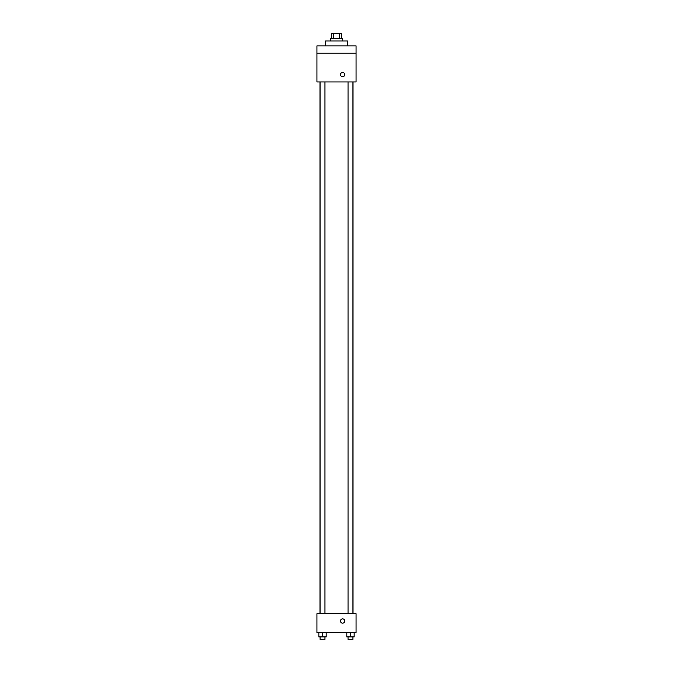 <?xml version="1.0" encoding="UTF-8"?>
<svg xmlns="http://www.w3.org/2000/svg" width="673" height="673" viewBox="0 0 673 673"><rect width="100%" height="100%" fill="white"/><g stroke="black" fill="none" stroke-linecap="round" stroke-linejoin="round"><path stroke-width="1.01" d="M333.362 38.538L333.362 33.65L331.612 33.65L331.612 38.538M333.362 33.65L341.388 33.65L341.388 38.538M339.638 38.538L339.638 33.65M330.384 40.986L330.384 38.538L342.616 38.538L342.616 40.986M347.504 45.873L347.504 40.986L325.496 40.986L325.496 45.873M316.941 45.873L356.059 45.873L356.059 53.209L316.941 53.209L316.941 45.873M356.059 53.209L356.059 81.938L316.941 81.938L316.941 53.209M342.616 76.739A2.137 2.137 0 0 1 340.757 73.534A2.137 2.137 0 0 1 344.467 73.534A2.137 2.137 0 0 1 342.616 76.739M316.941 613.683L356.059 613.683L356.059 632.628L316.941 632.628L316.941 613.683M342.616 623.156A2.137 2.137 0 0 1 340.757 619.942A2.137 2.137 0 0 1 344.467 619.942A2.137 2.137 0 0 1 342.616 623.156M346.814 632.628L346.814 636.902L354.149 636.902L354.149 632.628L354.149 636.902M350.482 636.902L350.482 632.628M352.93 636.902L352.93 639.35L348.042 639.35L348.042 636.902M318.851 632.628L318.851 636.902L326.186 636.902L326.186 632.628L326.186 636.902M322.518 636.902L322.518 632.628M324.958 636.902L324.958 639.35L320.07 639.35L320.07 636.902M353.031 613.683L353.031 81.938M319.969 613.683L319.969 81.938M348.042 81.938L348.042 613.683M352.93 81.938L352.93 613.683M324.958 613.683L324.958 81.938M320.07 613.683L320.07 81.938"/></g></svg>
